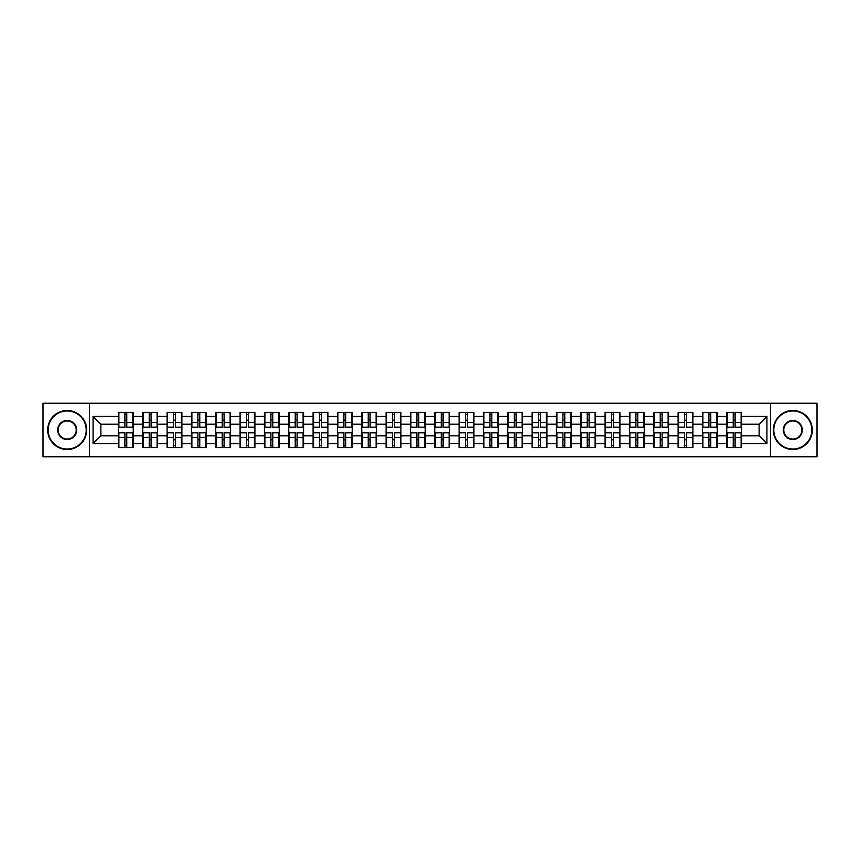 <?xml version="1.0" encoding="UTF-8"?>
<svg xmlns="http://www.w3.org/2000/svg" width="860" height="860" viewBox="0 0 860 860"><rect width="100%" height="100%" fill="white"/><g stroke="black" fill="none" stroke-linecap="round" stroke-linejoin="round"><path stroke-width="1.29" d="M770.517 456.757L817 456.757L817 403.243L770.517 403.243L770.517 456.757L89.483 456.757L89.483 403.243L43 403.243L43 456.757L89.483 456.757M770.517 403.243L89.483 403.243M759.133 435.773L759.133 424.227L741.578 424.227L741.578 435.773L759.133 435.773L766.926 443.566L766.926 416.433L741.578 416.433L741.578 412.37L726.764 412.37L726.764 424.227L717.251 424.227L717.251 435.773L726.764 435.773L726.764 424.227M766.926 443.566L741.578 443.566L741.578 447.63L726.764 447.63L726.764 443.566L717.251 443.566L717.251 447.63L702.426 447.63L702.426 443.566L692.913 443.566L692.913 447.63L678.099 447.63L678.099 443.566L668.575 443.566L668.575 447.63L653.761 447.63L653.761 443.566L644.247 443.566L644.247 447.63L629.423 447.63L629.423 443.566L619.909 443.566L619.909 447.63L605.096 447.63L605.096 443.566L595.582 443.566L595.582 447.63L580.758 447.63L580.758 443.566L571.244 443.566L571.244 447.63L556.431 447.63L556.431 443.566L546.906 443.566L546.906 447.63L532.093 447.63L532.093 443.566L522.579 443.566L522.579 447.63L507.755 447.63L507.755 443.566L498.241 443.566L498.241 447.63L483.427 447.63L483.427 443.566L473.914 443.566L473.914 447.63L459.089 447.63L459.089 443.566L449.576 443.566L449.576 447.63L434.762 447.63L434.762 443.566L425.238 443.566L425.238 447.63L410.424 447.63L410.424 443.566L400.91 443.566L400.91 447.63L386.086 447.63L386.086 443.566L376.572 443.566L376.572 447.63L361.759 447.63L361.759 443.566L352.245 443.566L352.245 447.63L337.421 447.63L337.421 443.566L327.907 443.566L327.907 447.63L313.094 447.63L313.094 443.566L303.569 443.566L303.569 447.63L288.756 447.63L288.756 443.566L279.242 443.566L279.242 447.63L264.418 447.63L264.418 443.566L254.904 443.566L254.904 447.63L240.09 447.63L240.09 443.566L230.577 443.566L230.577 447.63L215.752 447.63L215.752 443.566L206.239 443.566L206.239 447.63L191.425 447.63L191.425 443.566L181.901 443.566L181.901 447.63L167.087 447.63L167.087 443.566L157.573 443.566L157.573 447.63L142.749 447.63L142.749 443.566L133.236 443.566L133.236 447.63L118.422 447.63L118.422 443.566L93.073 443.566L93.073 416.433L118.422 416.433L118.422 424.227L100.867 424.227L100.867 435.773L118.422 435.773L118.422 424.227M726.764 416.433L717.251 416.433L717.251 412.37L702.426 412.37L702.426 416.433L692.913 416.433L692.913 412.37L678.099 412.37L678.099 416.433L668.575 416.433L668.575 412.37L653.761 412.37L653.761 416.433L644.247 416.433L644.247 412.37L629.423 412.37L629.423 416.433L619.909 416.433L619.909 412.37L605.096 412.37L605.096 416.433L595.582 416.433L595.582 412.37L580.758 412.37L580.758 416.433L571.244 416.433L571.244 412.37L556.431 412.37L556.431 416.433L546.906 416.433L546.906 412.37L532.093 412.37L532.093 416.433L522.579 416.433L522.579 412.37L507.755 412.37L507.755 416.433L498.241 416.433L498.241 412.37L483.427 412.37L483.427 416.433L473.914 416.433L473.914 412.37L459.089 412.37L459.089 416.433L449.576 416.433L449.576 412.37L434.762 412.37L434.762 416.433L425.238 416.433L425.238 412.37L410.424 412.37L410.424 416.433L400.91 416.433L400.91 412.37L386.086 412.37L386.086 416.433L376.572 416.433L376.572 412.37L361.759 412.37L361.759 416.433L352.245 416.433L352.245 412.37L337.421 412.37L337.421 416.433L327.907 416.433L327.907 412.37L313.094 412.37L313.094 416.433L303.569 416.433L303.569 412.37L288.756 412.37L288.756 416.433L279.242 416.433L279.242 412.37L264.418 412.37L264.418 416.433L254.904 416.433L254.904 412.37L240.09 412.37L240.09 416.433L230.577 416.433L230.577 412.37L215.752 412.37L215.752 416.433L206.239 416.433L206.239 412.37L191.425 412.37L191.425 416.433L181.901 416.433L181.901 412.37L167.087 412.37L167.087 416.433L157.573 416.433L157.573 412.37L142.749 412.37L142.749 416.433L133.236 416.433L133.236 412.37L118.422 412.37L118.422 416.433M726.764 435.773L726.764 443.566M717.251 435.773L717.251 443.566M717.251 416.433L717.251 424.227M692.913 435.773L702.426 435.773L702.426 424.227L692.913 424.227L692.913 443.566M702.426 435.773L702.426 443.566M702.426 416.433L702.426 424.227M692.913 416.433L692.913 424.227M668.575 435.773L678.099 435.773L678.099 424.227L668.575 424.227L668.575 443.566M678.099 435.773L678.099 443.566M678.099 416.433L678.099 424.227M668.575 416.433L668.575 424.227M644.247 435.773L653.761 435.773L653.761 424.227L644.247 424.227L644.247 443.566M653.761 435.773L653.761 443.566M653.761 416.433L653.761 424.227M644.247 416.433L644.247 424.227M619.909 435.773L629.423 435.773L629.423 424.227L619.909 424.227L619.909 443.566M629.423 435.773L629.423 443.566M629.423 416.433L629.423 424.227M619.909 416.433L619.909 424.227M595.582 435.773L605.096 435.773L605.096 424.227L595.582 424.227L595.582 443.566M605.096 435.773L605.096 443.566M605.096 416.433L605.096 424.227M595.582 416.433L595.582 424.227M571.244 435.773L580.758 435.773L580.758 424.227L571.244 424.227L571.244 443.566M580.758 435.773L580.758 443.566M580.758 416.433L580.758 424.227M571.244 416.433L571.244 424.227M546.906 435.773L556.431 435.773L556.431 424.227L546.906 424.227L546.906 443.566M556.431 435.773L556.431 443.566M556.431 416.433L556.431 424.227M546.906 416.433L546.906 424.227M522.579 435.773L532.093 435.773L532.093 424.227L522.579 424.227L522.579 443.566M532.093 435.773L532.093 443.566M532.093 416.433L532.093 424.227M522.579 416.433L522.579 424.227M498.241 435.773L507.755 435.773L507.755 424.227L498.241 424.227L498.241 443.566M507.755 435.773L507.755 443.566M507.755 416.433L507.755 424.227M498.241 416.433L498.241 424.227M473.914 435.773L483.427 435.773L483.427 424.227L473.914 424.227L473.914 443.566M483.427 435.773L483.427 443.566M483.427 416.433L483.427 424.227M473.914 416.433L473.914 424.227M449.576 435.773L459.089 435.773L459.089 424.227L449.576 424.227L449.576 443.566M459.089 435.773L459.089 443.566M459.089 416.433L459.089 424.227M449.576 416.433L449.576 424.227M425.238 435.773L434.762 435.773L434.762 424.227L425.238 424.227L425.238 443.566M434.762 435.773L434.762 443.566M434.762 416.433L434.762 424.227M425.238 416.433L425.238 424.227M400.91 435.773L410.424 435.773L410.424 424.227L400.91 424.227L400.91 443.566M410.424 435.773L410.424 443.566M410.424 416.433L410.424 424.227M400.91 416.433L400.91 424.227M376.572 435.773L386.086 435.773L386.086 424.227L376.572 424.227L376.572 443.566M386.086 435.773L386.086 443.566M386.086 416.433L386.086 424.227M376.572 416.433L376.572 424.227M352.245 435.773L361.759 435.773L361.759 424.227L352.245 424.227L352.245 443.566M361.759 435.773L361.759 443.566M361.759 416.433L361.759 424.227M352.245 416.433L352.245 424.227M327.907 435.773L337.421 435.773L337.421 424.227L327.907 424.227L327.907 443.566M337.421 435.773L337.421 443.566M337.421 416.433L337.421 424.227M327.907 416.433L327.907 424.227M303.569 435.773L313.094 435.773L313.094 424.227L303.569 424.227L303.569 443.566M313.094 435.773L313.094 443.566M313.094 416.433L313.094 424.227M303.569 416.433L303.569 424.227M279.242 435.773L288.756 435.773L288.756 424.227L279.242 424.227L279.242 443.566M288.756 435.773L288.756 443.566M288.756 416.433L288.756 424.227M279.242 416.433L279.242 424.227M254.904 435.773L264.418 435.773L264.418 424.227L254.904 424.227L254.904 443.566M264.418 435.773L264.418 443.566M264.418 416.433L264.418 424.227M254.904 416.433L254.904 424.227M230.577 435.773L240.09 435.773L240.09 424.227L230.577 424.227L230.577 443.566M240.09 435.773L240.09 443.566M240.09 416.433L240.09 424.227M230.577 416.433L230.577 424.227M206.239 435.773L215.752 435.773L215.752 424.227L206.239 424.227L206.239 443.566M215.752 435.773L215.752 443.566M215.752 416.433L215.752 424.227M206.239 416.433L206.239 424.227M181.901 435.773L191.425 435.773L191.425 424.227L181.901 424.227L181.901 443.566M191.425 435.773L191.425 443.566M191.425 416.433L191.425 424.227M181.901 416.433L181.901 424.227M157.573 435.773L167.087 435.773L167.087 424.227L157.573 424.227L157.573 443.566M167.087 435.773L167.087 443.566M167.087 416.433L167.087 424.227M157.573 416.433L157.573 424.227M133.236 435.773L142.749 435.773L142.749 424.227L133.236 424.227L133.236 443.566M142.749 435.773L142.749 443.566M142.749 416.433L142.749 424.227M133.236 416.433L133.236 424.227M118.422 435.773L118.422 443.566M100.867 435.773L93.073 443.566M93.073 416.433L100.867 424.227M741.578 435.773L741.578 443.566M741.578 416.433L741.578 424.227M766.926 416.433L759.133 424.227M132.773 412.37L132.773 427.345L126.764 427.345L126.764 412.37M124.894 412.37L124.894 427.345L118.884 427.345L118.884 412.37M124.894 414.402L126.764 414.402M126.764 420.175L124.894 420.175M118.884 447.63L118.884 432.655L124.894 432.655L124.894 447.63M126.764 447.63L126.764 432.655L132.773 432.655L132.773 447.63M126.764 445.598L124.894 445.598M124.894 439.825L126.764 439.825M67.177 449.027A19.027 19.027 0 0 0 86.204 430A19.027 19.027 0 0 0 67.177 410.972A19.027 19.027 0 0 0 48.149 430A19.027 19.027 0 0 0 67.177 449.027M67.177 410.5A19.5 19.5 0 0 1 86.677 430A19.5 19.5 0 0 1 67.177 449.5A19.5 19.5 0 0 1 47.676 430A19.5 19.5 0 0 1 67.177 410.5M67.177 439.514A9.514 9.514 0 0 1 57.663 430A9.514 9.514 0 0 1 67.177 420.486A9.514 9.514 0 0 1 76.691 430A9.514 9.514 0 0 1 67.177 439.514M67.177 420.948A9.051 9.051 0 0 0 58.125 430A9.051 9.051 0 0 0 67.177 439.051A9.051 9.051 0 0 0 76.228 430A9.051 9.051 0 0 0 67.177 420.948M792.823 449.027A19.027 19.027 0 0 0 811.851 430A19.027 19.027 0 0 0 792.823 410.972A19.027 19.027 0 0 0 773.796 430A19.027 19.027 0 0 0 792.823 449.027M792.823 410.5A19.5 19.5 0 0 1 812.324 430A19.5 19.5 0 0 1 792.823 449.5A19.5 19.5 0 0 1 773.323 430A19.5 19.5 0 0 1 792.823 410.5M792.823 439.514A9.514 9.514 0 0 1 783.309 430A9.514 9.514 0 0 1 792.823 420.486A9.514 9.514 0 0 1 802.337 430A9.514 9.514 0 0 1 792.823 439.514M792.823 420.948A9.051 9.051 0 0 0 783.772 430A9.051 9.051 0 0 0 792.823 439.051A9.051 9.051 0 0 0 801.875 430A9.051 9.051 0 0 0 792.823 420.948M157.1 412.37L157.1 427.345L151.102 427.345L151.102 412.37M149.221 412.37L149.221 427.345L143.222 427.345L143.222 412.37M149.221 414.402L151.102 414.402M151.102 420.175L149.221 420.175M181.439 412.37L181.439 427.345L175.429 427.345L175.429 412.37M173.559 412.37L173.559 427.345L167.549 427.345L167.549 412.37M173.559 414.402L175.429 414.402M175.429 420.175L173.559 420.175M205.766 412.37L205.766 427.345L199.767 427.345L199.767 412.37M197.897 412.37L197.897 427.345L191.887 427.345L191.887 412.37M197.897 414.402L199.767 414.402M199.767 420.175L197.897 420.175M230.104 412.37L230.104 427.345L224.095 427.345L224.095 412.37M222.224 412.37L222.224 427.345L216.225 427.345L216.225 412.37M222.224 414.402L224.095 414.402M224.095 420.175L222.224 420.175M254.442 412.37L254.442 427.345L248.432 427.345L248.432 412.37M246.562 412.37L246.562 427.345L240.553 427.345L240.553 412.37M246.562 414.402L248.432 414.402M248.432 420.175L246.562 420.175M143.222 447.63L143.222 432.655L149.221 432.655L149.221 447.63M151.102 447.63L151.102 432.655L157.1 432.655L157.1 447.63M151.102 445.598L149.221 445.598M149.221 439.825L151.102 439.825M167.549 447.63L167.549 432.655L173.559 432.655L173.559 447.63M175.429 447.63L175.429 432.655L181.439 432.655L181.439 447.63M175.429 445.598L173.559 445.598M173.559 439.825L175.429 439.825M191.887 447.63L191.887 432.655L197.897 432.655L197.897 447.63M199.767 447.63L199.767 432.655L205.766 432.655L205.766 447.63M199.767 445.598L197.897 445.598M197.897 439.825L199.767 439.825M216.225 447.63L216.225 432.655L222.224 432.655L222.224 447.63M224.095 447.63L224.095 432.655L230.104 432.655L230.104 447.63M224.095 445.598L222.224 445.598M222.224 439.825L224.095 439.825M240.553 447.63L240.553 432.655L246.562 432.655L246.562 447.63M248.432 447.63L248.432 432.655L254.442 432.655L254.442 447.63M248.432 445.598L246.562 445.598M246.562 439.825L248.432 439.825M278.769 412.37L278.769 427.345L272.771 427.345L272.771 412.37M270.9 412.37L270.9 427.345L264.891 427.345L264.891 412.37M270.9 414.402L272.771 414.402M272.771 420.175L270.9 420.175M264.891 447.63L264.891 432.655L270.9 432.655L270.9 447.63M272.771 447.63L272.771 432.655L278.769 432.655L278.769 447.63M272.771 445.598L270.9 445.598M270.9 439.825L272.771 439.825M303.107 412.37L303.107 427.345L297.098 427.345L297.098 412.37M295.227 412.37L295.227 427.345L289.218 427.345L289.218 412.37M295.227 414.402L297.098 414.402M297.098 420.175L295.227 420.175M289.218 447.63L289.218 432.655L295.227 432.655L295.227 447.63M297.098 447.63L297.098 432.655L303.107 432.655L303.107 447.63M297.098 445.598L295.227 445.598M295.227 439.825L297.098 439.825M327.434 412.37L327.434 427.345L321.436 427.345L321.436 412.37M319.565 412.37L319.565 427.345L313.556 427.345L313.556 412.37M319.565 414.402L321.436 414.402M321.436 420.175L319.565 420.175M313.556 447.63L313.556 432.655L319.565 432.655L319.565 447.63M321.436 447.63L321.436 432.655L327.434 432.655L327.434 447.63M321.436 445.598L319.565 445.598M319.565 439.825L321.436 439.825M351.772 412.37L351.772 427.345L345.763 427.345L345.763 412.37M343.892 412.37L343.892 427.345L337.894 427.345L337.894 412.37M343.892 414.402L345.763 414.402M345.763 420.175L343.892 420.175M337.894 447.63L337.894 432.655L343.892 432.655L343.892 447.63M345.763 447.63L345.763 432.655L351.772 432.655L351.772 447.63M345.763 445.598L343.892 445.598M343.892 439.825L345.763 439.825M376.11 412.37L376.11 427.345L370.101 427.345L370.101 412.37M368.231 412.37L368.231 427.345L362.221 427.345L362.221 412.37M368.231 414.402L370.101 414.402M370.101 420.175L368.231 420.175M362.221 447.63L362.221 432.655L368.231 432.655L368.231 447.63M370.101 447.63L370.101 432.655L376.11 432.655L376.11 447.63M370.101 445.598L368.231 445.598M368.231 439.825L370.101 439.825M400.438 412.37L400.438 427.345L394.439 427.345L394.439 412.37M392.568 412.37L392.568 427.345L386.559 427.345L386.559 412.37M392.568 414.402L394.439 414.402M394.439 420.175L392.568 420.175M386.559 447.63L386.559 432.655L392.568 432.655L392.568 447.63M394.439 447.63L394.439 432.655L400.438 432.655L400.438 447.63M394.439 445.598L392.568 445.598M392.568 439.825L394.439 439.825M424.775 412.37L424.775 427.345L418.766 427.345L418.766 412.37M416.896 412.37L416.896 427.345L410.887 427.345L410.887 412.37M416.896 414.402L418.766 414.402M418.766 420.175L416.896 420.175M410.887 447.63L410.887 432.655L416.896 432.655L416.896 447.63M418.766 447.63L418.766 432.655L424.775 432.655L424.775 447.63M418.766 445.598L416.896 445.598M416.896 439.825L418.766 439.825M449.113 412.37L449.113 427.345L443.104 427.345L443.104 412.37M441.234 412.37L441.234 427.345L435.224 427.345L435.224 412.37M441.234 414.402L443.104 414.402M443.104 420.175L441.234 420.175M435.224 447.63L435.224 432.655L441.234 432.655L441.234 447.63M443.104 447.63L443.104 432.655L449.113 432.655L449.113 447.63M443.104 445.598L441.234 445.598M441.234 439.825L443.104 439.825M473.441 412.37L473.441 427.345L467.431 427.345L467.431 412.37M465.561 412.37L465.561 427.345L459.562 427.345L459.562 412.37M465.561 414.402L467.431 414.402M467.431 420.175L465.561 420.175M459.562 447.63L459.562 432.655L465.561 432.655L465.561 447.63M467.431 447.63L467.431 432.655L473.441 432.655L473.441 447.63M467.431 445.598L465.561 445.598M465.561 439.825L467.431 439.825M497.779 412.37L497.779 427.345L491.769 427.345L491.769 412.37M489.899 412.37L489.899 427.345L483.89 427.345L483.89 412.37M489.899 414.402L491.769 414.402M491.769 420.175L489.899 420.175M483.89 447.63L483.89 432.655L489.899 432.655L489.899 447.63M491.769 447.63L491.769 432.655L497.779 432.655L497.779 447.63M491.769 445.598L489.899 445.598M489.899 439.825L491.769 439.825M522.106 412.37L522.106 427.345L516.107 427.345L516.107 412.37M514.237 412.37L514.237 427.345L508.228 427.345L508.228 412.37M514.237 414.402L516.107 414.402M516.107 420.175L514.237 420.175M508.228 447.63L508.228 432.655L514.237 432.655L514.237 447.63M516.107 447.63L516.107 432.655L522.106 432.655L522.106 447.63M516.107 445.598L514.237 445.598M514.237 439.825L516.107 439.825M546.444 412.37L546.444 427.345L540.435 427.345L540.435 412.37M538.564 412.37L538.564 427.345L532.566 427.345L532.566 412.37M538.564 414.402L540.435 414.402M540.435 420.175L538.564 420.175M532.566 447.63L532.566 432.655L538.564 432.655L538.564 447.63M540.435 447.63L540.435 432.655L546.444 432.655L546.444 447.63M540.435 445.598L538.564 445.598M538.564 439.825L540.435 439.825M570.782 412.37L570.782 427.345L564.773 427.345L564.773 412.37M562.902 412.37L562.902 427.345L556.893 427.345L556.893 412.37M562.902 414.402L564.773 414.402M564.773 420.175L562.902 420.175M556.893 447.63L556.893 432.655L562.902 432.655L562.902 447.63M564.773 447.63L564.773 432.655L570.782 432.655L570.782 447.63M564.773 445.598L562.902 445.598M562.902 439.825L564.773 439.825M595.109 412.37L595.109 427.345L589.1 427.345L589.1 412.37M587.229 412.37L587.229 427.345L581.231 427.345L581.231 412.37M587.229 414.402L589.1 414.402M589.1 420.175L587.229 420.175M581.231 447.63L581.231 432.655L587.229 432.655L587.229 447.63M589.1 447.63L589.1 432.655L595.109 432.655L595.109 447.63M589.1 445.598L587.229 445.598M587.229 439.825L589.1 439.825M619.447 412.37L619.447 427.345L613.438 427.345L613.438 412.37M611.567 412.37L611.567 427.345L605.558 427.345L605.558 412.37M611.567 414.402L613.438 414.402M613.438 420.175L611.567 420.175M605.558 447.63L605.558 432.655L611.567 432.655L611.567 447.63M613.438 447.63L613.438 432.655L619.447 432.655L619.447 447.63M613.438 445.598L611.567 445.598M611.567 439.825L613.438 439.825M643.774 412.37L643.774 427.345L637.776 427.345L637.776 412.37M635.905 412.37L635.905 427.345L629.896 427.345L629.896 412.37M635.905 414.402L637.776 414.402M637.776 420.175L635.905 420.175M629.896 447.63L629.896 432.655L635.905 432.655L635.905 447.63M637.776 447.63L637.776 432.655L643.774 432.655L643.774 447.63M637.776 445.598L635.905 445.598M635.905 439.825L637.776 439.825M668.112 412.37L668.112 427.345L662.103 427.345L662.103 412.37M660.233 412.37L660.233 427.345L654.234 427.345L654.234 412.37M660.233 414.402L662.103 414.402M662.103 420.175L660.233 420.175M654.234 447.63L654.234 432.655L660.233 432.655L660.233 447.63M662.103 447.63L662.103 432.655L668.112 432.655L668.112 447.63M662.103 445.598L660.233 445.598M660.233 439.825L662.103 439.825M692.45 412.37L692.45 427.345L686.441 427.345L686.441 412.37M684.571 412.37L684.571 427.345L678.562 427.345L678.562 412.37M684.571 414.402L686.441 414.402M686.441 420.175L684.571 420.175M678.562 447.63L678.562 432.655L684.571 432.655L684.571 447.63M686.441 447.63L686.441 432.655L692.45 432.655L692.45 447.63M686.441 445.598L684.571 445.598M684.571 439.825L686.441 439.825M716.778 412.37L716.778 427.345L710.779 427.345L710.779 412.37M708.898 412.37L708.898 427.345L702.899 427.345L702.899 412.37M708.898 414.402L710.779 414.402M710.779 420.175L708.898 420.175M702.899 447.63L702.899 432.655L708.898 432.655L708.898 447.63M710.779 447.63L710.779 432.655L716.778 432.655L716.778 447.63M710.779 445.598L708.898 445.598M708.898 439.825L710.779 439.825M741.116 412.37L741.116 427.345L735.106 427.345L735.106 412.37M733.236 412.37L733.236 427.345L727.227 427.345L727.227 412.37M733.236 414.402L735.106 414.402M735.106 420.175L733.236 420.175M727.227 447.63L727.227 432.655L733.236 432.655L733.236 447.63M735.106 447.63L735.106 432.655L741.116 432.655L741.116 447.63M735.106 445.598L733.236 445.598M733.236 439.825L735.106 439.825M124.894 422.539L118.884 422.539M124.894 427.151L118.884 427.151M132.773 422.539L126.764 422.539M132.773 427.151L126.764 427.151M126.764 437.46L132.773 437.46M126.764 432.849L132.773 432.849M118.884 437.46L124.894 437.46M118.884 432.849L124.894 432.849M149.221 422.539L143.222 422.539M149.221 427.151L143.222 427.151M157.1 422.539L151.102 422.539M157.1 427.151L151.102 427.151M173.559 422.539L167.549 422.539M173.559 427.151L167.549 427.151M181.439 422.539L175.429 422.539M181.439 427.151L175.429 427.151M197.897 422.539L191.887 422.539M197.897 427.151L191.887 427.151M205.766 422.539L199.767 422.539M205.766 427.151L199.767 427.151M222.224 422.539L216.225 422.539M222.224 427.151L216.225 427.151M230.104 422.539L224.095 422.539M230.104 427.151L224.095 427.151M246.562 422.539L240.553 422.539M246.562 427.151L240.553 427.151M254.442 422.539L248.432 422.539M254.442 427.151L248.432 427.151M151.102 437.46L157.1 437.46M151.102 432.849L157.1 432.849M143.222 437.46L149.221 437.46M143.222 432.849L149.221 432.849M175.429 437.46L181.439 437.46M175.429 432.849L181.439 432.849M167.549 437.46L173.559 437.46M167.549 432.849L173.559 432.849M199.767 437.46L205.766 437.46M199.767 432.849L205.766 432.849M191.887 437.46L197.897 437.46M191.887 432.849L197.897 432.849M224.095 437.46L230.104 437.46M224.095 432.849L230.104 432.849M216.225 437.46L222.224 437.46M216.225 432.849L222.224 432.849M248.432 437.46L254.442 437.46M248.432 432.849L254.442 432.849M240.553 437.46L246.562 437.46M240.553 432.849L246.562 432.849M270.9 422.539L264.891 422.539M270.9 427.151L264.891 427.151M278.769 422.539L272.771 422.539M278.769 427.151L272.771 427.151M272.771 437.46L278.769 437.46M272.771 432.849L278.769 432.849M264.891 437.46L270.9 437.46M264.891 432.849L270.9 432.849M295.227 422.539L289.218 422.539M295.227 427.151L289.218 427.151M303.107 422.539L297.098 422.539M303.107 427.151L297.098 427.151M297.098 437.46L303.107 437.46M297.098 432.849L303.107 432.849M289.218 437.46L295.227 437.46M289.218 432.849L295.227 432.849M319.565 422.539L313.556 422.539M319.565 427.151L313.556 427.151M327.434 422.539L321.436 422.539M327.434 427.151L321.436 427.151M321.436 437.46L327.434 437.46M321.436 432.849L327.434 432.849M313.556 437.46L319.565 437.46M313.556 432.849L319.565 432.849M343.892 422.539L337.894 422.539M343.892 427.151L337.894 427.151M351.772 422.539L345.763 422.539M351.772 427.151L345.763 427.151M345.763 437.46L351.772 437.46M345.763 432.849L351.772 432.849M337.894 437.46L343.892 437.46M337.894 432.849L343.892 432.849M368.231 422.539L362.221 422.539M368.231 427.151L362.221 427.151M376.11 422.539L370.101 422.539M376.11 427.151L370.101 427.151M370.101 437.46L376.11 437.46M370.101 432.849L376.11 432.849M362.221 437.46L368.231 437.46M362.221 432.849L368.231 432.849M392.568 422.539L386.559 422.539M392.568 427.151L386.559 427.151M400.438 422.539L394.439 422.539M400.438 427.151L394.439 427.151M394.439 437.46L400.438 437.46M394.439 432.849L400.438 432.849M386.559 437.46L392.568 437.46M386.559 432.849L392.568 432.849M416.896 422.539L410.887 422.539M416.896 427.151L410.887 427.151M424.775 422.539L418.766 422.539M424.775 427.151L418.766 427.151M418.766 437.46L424.775 437.46M418.766 432.849L424.775 432.849M410.887 437.46L416.896 437.46M410.887 432.849L416.896 432.849M441.234 422.539L435.224 422.539M441.234 427.151L435.224 427.151M449.113 422.539L443.104 422.539M449.113 427.151L443.104 427.151M443.104 437.46L449.113 437.46M443.104 432.849L449.113 432.849M435.224 437.46L441.234 437.46M435.224 432.849L441.234 432.849M465.561 422.539L459.562 422.539M465.561 427.151L459.562 427.151M473.441 422.539L467.431 422.539M473.441 427.151L467.431 427.151M467.431 437.46L473.441 437.46M467.431 432.849L473.441 432.849M459.562 437.46L465.561 437.46M459.562 432.849L465.561 432.849M489.899 422.539L483.89 422.539M489.899 427.151L483.89 427.151M497.779 422.539L491.769 422.539M497.779 427.151L491.769 427.151M491.769 437.46L497.779 437.46M491.769 432.849L497.779 432.849M483.89 437.46L489.899 437.46M483.89 432.849L489.899 432.849M514.237 422.539L508.228 422.539M514.237 427.151L508.228 427.151M522.106 422.539L516.107 422.539M522.106 427.151L516.107 427.151M516.107 437.46L522.106 437.46M516.107 432.849L522.106 432.849M508.228 437.46L514.237 437.46M508.228 432.849L514.237 432.849M538.564 422.539L532.566 422.539M538.564 427.151L532.566 427.151M546.444 422.539L540.435 422.539M546.444 427.151L540.435 427.151M540.435 437.46L546.444 437.46M540.435 432.849L546.444 432.849M532.566 437.46L538.564 437.46M532.566 432.849L538.564 432.849M562.902 422.539L556.893 422.539M562.902 427.151L556.893 427.151M570.782 422.539L564.773 422.539M570.782 427.151L564.773 427.151M564.773 437.46L570.782 437.46M564.773 432.849L570.782 432.849M556.893 437.46L562.902 437.46M556.893 432.849L562.902 432.849M587.229 422.539L581.231 422.539M587.229 427.151L581.231 427.151M595.109 422.539L589.1 422.539M595.109 427.151L589.1 427.151M589.1 437.46L595.109 437.46M589.1 432.849L595.109 432.849M581.231 437.46L587.229 437.46M581.231 432.849L587.229 432.849M611.567 422.539L605.558 422.539M611.567 427.151L605.558 427.151M619.447 422.539L613.438 422.539M619.447 427.151L613.438 427.151M613.438 437.46L619.447 437.46M613.438 432.849L619.447 432.849M605.558 437.46L611.567 437.46M605.558 432.849L611.567 432.849M635.905 422.539L629.896 422.539M635.905 427.151L629.896 427.151M643.774 422.539L637.776 422.539M643.774 427.151L637.776 427.151M637.776 437.46L643.774 437.46M637.776 432.849L643.774 432.849M629.896 437.46L635.905 437.46M629.896 432.849L635.905 432.849M660.233 422.539L654.234 422.539M660.233 427.151L654.234 427.151M668.112 422.539L662.103 422.539M668.112 427.151L662.103 427.151M662.103 437.46L668.112 437.46M662.103 432.849L668.112 432.849M654.234 437.46L660.233 437.46M654.234 432.849L660.233 432.849M684.571 422.539L678.562 422.539M684.571 427.151L678.562 427.151M692.45 422.539L686.441 422.539M692.45 427.151L686.441 427.151M686.441 437.46L692.45 437.46M686.441 432.849L692.45 432.849M678.562 437.46L684.571 437.46M678.562 432.849L684.571 432.849M708.898 422.539L702.899 422.539M708.898 427.151L702.899 427.151M716.778 422.539L710.779 422.539M716.778 427.151L710.779 427.151M710.779 437.46L716.778 437.46M710.779 432.849L716.778 432.849M702.899 437.46L708.898 437.46M702.899 432.849L708.898 432.849M733.236 422.539L727.227 422.539M733.236 427.151L727.227 427.151M741.116 422.539L735.106 422.539M741.116 427.151L735.106 427.151M735.106 437.46L741.116 437.46M735.106 432.849L741.116 432.849M727.227 437.46L733.236 437.46M727.227 432.849L733.236 432.849"/></g></svg>
